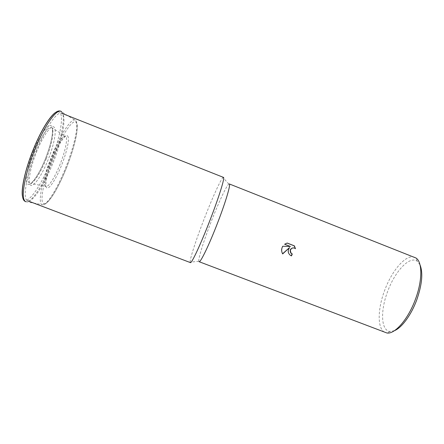 <?xml version="1.0" encoding="UTF-8"?>
<svg xmlns="http://www.w3.org/2000/svg" width="444" height="444" viewBox="0 0 444 444"><rect width="100%" height="100%" fill="white"/><g stroke="black" fill="none" stroke-linecap="round" stroke-linejoin="round"><path stroke-width="0.33" stroke-dasharray="2.22 1.67" d="M36.003 151.565C45.288 127.994 57.287 110.739 61.622 113.226C67.072 115.146 62.526 139.316 53.33 162.165C44.755 184.038 32.706 202.902 27.639 200.766C22.444 199.728 25.985 176.385 36.003 151.565M36.353 152.425C42.918 135.881 51.376 124.226 54.107 127.178C56.937 129.881 54.035 144.927 48.18 159.601C42.363 174.303 34.454 186.441 30.975 185.326C27.4 184.46 29.742 168.942 36.353 152.425M223.46 177.389L222.988 177.583C220.529 179.648 211.533 199.739 203.58 220.446C195.976 240.104 189.777 259.102 190.165 262.138L190.382 262.598M229.276 183.933L228.815 184.066C226.373 185.697 217.943 204.007 210.645 223.043C203.663 241.12 198.185 258.558 198.84 261.283L199.09 261.694M414.663 257.292C406.21 253.696 391.88 270.418 384.604 290.526C377.35 309.568 377.189 329.703 385.425 332.623M420.013 264.84L417.216 261.233C409.579 255.428 394.816 271.517 387.601 291.597C380.314 310.628 380.869 330.591 389.965 331.44L394.461 330.663M293.706 247.857L295.66 248.868M289.322 247.519C287.385 250.299 287.629 252.858 290.043 255.183L291.286 255.822M286.974 243.018L284.404 244.194L290.215 246.453L282.551 246.215C281.113 248.79 281.091 251.343 282.478 253.874L282.6 253.763M61.022 111.427L61.833 112.077C65.956 116.672 61.183 139.96 52.392 161.855C44.095 182.972 32.595 201.57 26.829 201.776L26.174 201.737M67.632 136.019C69.913 138.034 67.027 151.604 61.76 164.746C56.588 177.95 49.684 189.066 47.036 187.94C44.161 187.418 46.653 173.482 52.531 158.858C58.297 144.161 65.595 133.416 67.632 136.019M57.776 111.633L59.957 112.476C64.069 116.95 59.452 139.76 50.838 161.216C42.385 182.756 30.492 201.448 25.075 200.166C23.921 199.933 23.105 198.862 22.622 196.953M33.383 151.265C39.927 134.621 48.646 122.76 51.365 125.968C54.362 128.521 51.454 143.895 45.543 158.586C39.749 173.338 31.618 185.709 28.122 184.36C24.376 183.694 26.69 167.826 33.383 151.265M42.402 204.762C37.524 204.712 41.359 182.073 51.221 157.548C60.784 133.2 72.577 116.1 75.63 120.585L75.735 120.707C79.071 124.664 74.198 146.37 65.945 167.011C58.142 186.907 47.747 204.495 42.94 204.789L42.402 204.762M66.678 167.238C58.824 187.29 48.302 204.773 44.006 203.702C39.355 203.602 43.124 181.763 52.608 158.158C61.921 134.443 73.371 117.876 76.179 122.55C79.387 126.29 74.67 147.258 66.678 167.238M60.173 164.091C55.478 176.052 49.262 186.336 46.42 186.43L45.937 186.375C43.151 185.831 45.527 172.416 51.171 158.38C56.704 144.272 63.753 133.938 65.756 136.425L65.812 136.48C67.96 138.556 65.207 151.532 60.173 164.091M46.248 158.797C41.048 172.017 33.877 183.333 30.336 183.378L29.731 183.3C26.213 182.634 28.455 167.571 34.793 151.887C40.992 136.119 49.24 124.82 51.815 127.817L51.876 127.878C54.612 130.419 51.826 144.922 46.248 158.797M65.623 136.302C64.796 135.159 57.753 145.083 52.47 158.852L49.478 167.105L46.404 178.555L45.754 183.15C45.643 185.242 45.782 186.336 46.165 186.436L30.336 183.378C30.897 183.444 32.101 182.39 33.944 180.22C38.023 174.825 41.88 167.599 45.504 158.536C49.65 147.686 51.954 139.055 52.414 132.645C52.514 129.798 52.337 128.211 51.876 127.878L65.623 136.302M25.985 201.693L42.94 204.789C48.945 204.523 58.852 186.946 66.7 167.277C74.847 146.553 80.092 125.03 75.63 120.585L61.705 111.932M228.815 184.066L222.988 177.583M417.216 261.233L416.006 258.019M389.965 331.44L386.902 332.989M198.84 261.283L190.165 262.138"/><path stroke-width="0.67" d="M27.639 200.766L190.382 262.598C191.519 263.93 201.043 243.567 210.351 219.303C219.219 196.353 225.064 177.284 223.46 177.389L61.622 113.226M217.793 222.377C225.857 201.493 230.98 183.949 229.276 183.933L416.006 258.019C422.416 261.993 422.571 280.342 415.473 299.173C408.23 319.225 394.733 334.548 386.902 332.989L199.09 261.694C200.394 262.987 209.346 244.461 217.793 222.377M288.389 249.8L289.549 247.552L282.695 253.924C281.518 251.87 281.352 249.695 282.19 247.397L282.767 246.248L290.443 246.487L284.626 244.222L287.201 243.046L294.366 245.837L295.465 248.662C293.018 247.23 291.297 247.857 290.315 250.549L291.081 253.147L292.274 253.968L291.503 255.905L290.276 255.228C288.578 253.824 287.945 252.014 288.389 249.8M394.461 330.663C401.77 327.783 411.288 314.896 416.788 299.8C422.089 284.432 423.165 272.783 420.013 264.84M291.286 255.822L292.047 253.924L290.853 253.102C289.41 250 290.365 248.252 293.706 247.857M295.377 248.59L294.128 245.81L287.101 243.068M282.6 253.763L289.549 247.552M26.174 201.737C20.285 201.593 23.699 177.167 34.327 150.843C44.616 124.703 57.898 106.776 61.705 111.932M22.622 196.953C20.724 190.193 24.975 170.18 32.945 150.361C41.531 128.605 52.692 111.733 57.776 111.633M25.985 201.693L25.558 201.565C18.981 199.739 22.855 175.752 33.011 150.366C42.58 126.312 54.806 108.397 60.623 111.233L61.022 111.427"/></g></svg>
